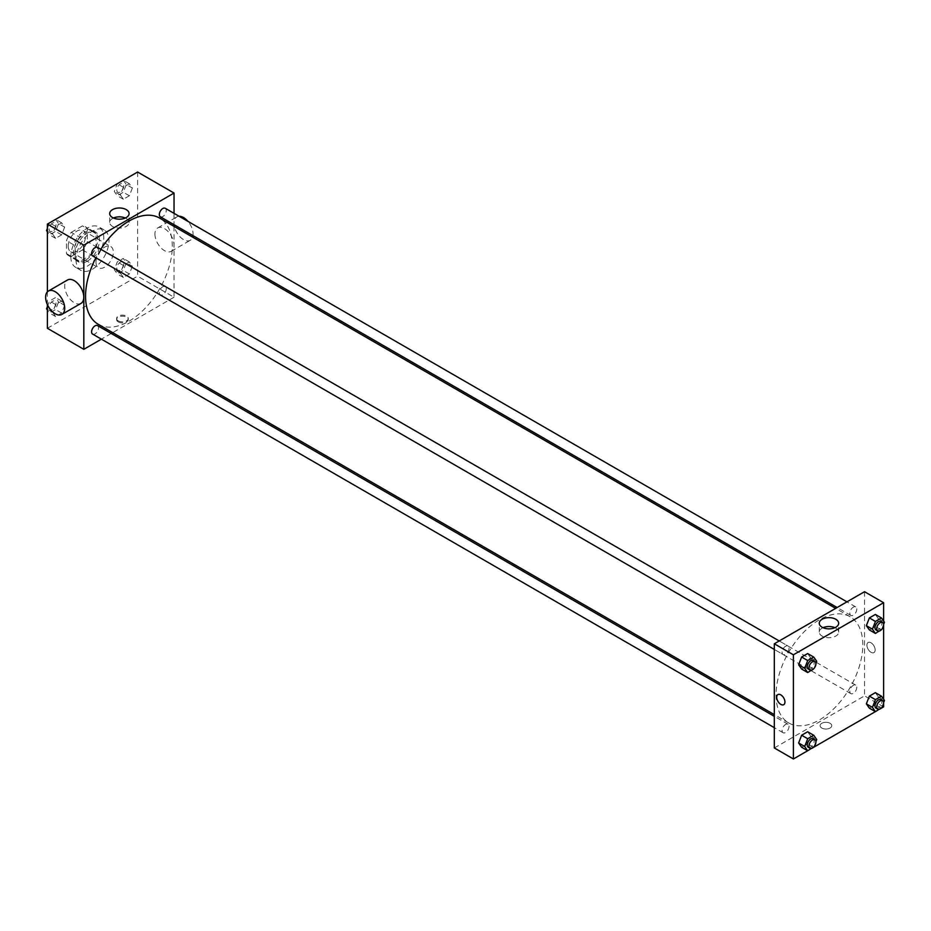 <?xml version="1.0" encoding="UTF-8"?>
<svg xmlns="http://www.w3.org/2000/svg" width="931" height="931" viewBox="0 0 931 931"><rect width="100%" height="100%" fill="white"/><g stroke="black" fill="none" stroke-linecap="round" stroke-linejoin="round"><path stroke-width="0.7" stroke-dasharray="4.66 3.49" d="M95.963 262.17A12.266 7.087 120 0 0 98.511 267.779A12.266 7.087 120 0 0 110.777 260.703A12.266 7.087 120 0 0 110.777 246.54A12.266 7.087 120 0 0 101.316 249.822A12.266 7.087 120 0 0 95.963 262.17M68.207 246.145A12.266 7.087 120 0 0 70.744 251.754A12.266 7.087 120 0 0 83.022 244.678A12.266 7.087 120 0 0 83.022 230.516A12.266 7.087 120 0 0 73.561 233.797A12.266 7.087 120 0 0 68.207 246.145M71.291 232.343L82.475 225.884A16.711 9.647 120 0 1 85.245 226.664A16.711 9.647 120 0 1 87.293 228.665L87.293 241.583A16.711 9.647 120 0 1 82.475 249.927L71.291 256.386A16.711 9.647 120 0 1 68.522 255.606A16.711 9.647 120 0 1 66.473 253.604L66.473 240.687A16.711 9.647 120 0 1 71.291 232.343L79.961 237.358L91.157 230.888L82.475 225.884M82.475 249.927L91.157 254.931L79.961 261.39L71.291 256.386M66.473 253.604L75.143 258.609L75.143 245.691L66.473 240.687M75.143 258.609A16.711 9.647 120 0 0 77.203 260.622A16.711 9.647 120 0 0 79.961 261.39M91.157 254.931A16.711 9.647 120 0 0 95.963 246.599L87.293 241.583M91.157 230.888A16.711 9.647 120 0 1 93.915 231.668A16.711 9.647 120 0 1 95.963 233.669L95.963 246.599M79.961 237.358A16.711 9.647 120 0 0 75.143 245.691M85.559 260.168A17.177 9.915 -60 0 1 76.97 261.017A17.177 9.915 -60 0 1 76.97 241.187A17.177 9.915 -60 0 1 94.147 231.272A17.177 9.915 -60 0 1 96.777 245.028A17.177 9.915 -60 0 1 85.559 260.168M87.293 261.169A17.177 9.915 120 0 0 98.511 246.028A17.177 9.915 120 0 0 95.881 232.273A17.177 9.915 120 0 0 82.65 236.87A17.177 9.915 120 0 0 75.143 254.151A17.177 9.915 120 0 0 78.704 262.018A17.177 9.915 120 0 0 87.293 261.169M95.963 233.669L87.293 228.665M70.814 256.665A23.31 13.453 120 0 0 75.644 267.325A23.31 13.453 120 0 0 98.942 253.872A23.31 13.453 120 0 0 98.942 226.955A23.31 13.453 120 0 0 80.985 233.204A23.31 13.453 120 0 0 70.814 256.665M76.016 259.668A23.31 13.453 120 0 0 80.846 270.339A23.31 13.453 120 0 0 104.156 256.875A23.31 13.453 120 0 0 104.156 229.969A23.31 13.453 120 0 0 86.187 236.206A23.31 13.453 120 0 0 76.016 259.668M132.377 266.231L129.362 273.982L123.358 277.45L120.355 273.167L123.358 265.428L129.362 261.96L132.377 266.231L129.362 273.982L123.358 277.45L120.355 273.167L123.358 265.428L129.362 261.96L132.377 266.231L126.302 262.728L123.299 270.467L117.283 273.935L114.28 269.664L117.283 261.925L123.299 258.446L126.302 262.728M132.377 188.027L129.362 195.766L123.358 199.234L120.355 194.963L123.358 187.212L129.362 183.744L132.377 188.027L129.362 195.766L123.358 199.234L120.355 194.963L123.358 187.212L129.362 183.744L132.377 188.027L126.302 184.513L123.299 192.263L117.283 195.731L114.28 191.46L117.271 183.768M137.602 172.026L137.602 276.193L47.388 328.282M47.388 304.612L47.388 291.845M64.646 305.333L61.632 313.084L55.627 316.552L52.625 312.269L55.627 304.53L61.632 301.062L64.646 305.333L61.632 313.084L55.627 316.552L52.625 312.269L55.627 304.53L61.632 301.062L64.646 305.333L58.572 301.83L55.569 309.569L49.552 313.049L47.388 309.965M64.646 227.129L61.632 234.868L55.627 238.336L52.625 234.065L55.627 226.326L61.632 222.846L64.646 227.129L61.632 234.868L55.627 238.336L52.625 234.065L55.627 226.326L61.632 222.846L64.646 227.129L58.572 223.626L55.569 231.365L49.552 234.833L47.388 231.761M174.039 226.396L174.039 297.222L137.602 276.193M174.039 297.222L112.698 332.635M111.22 333.496L101.398 339.163M118.307 321.893A5.83 3.363 0 0 0 124.649 322.626A5.83 3.363 0 0 0 128.257 319.508A5.83 3.363 0 0 0 122.427 316.144A5.83 3.363 0 0 0 116.596 319.508A5.83 3.363 0 0 0 118.307 321.893M98.267 324.302A61.341 35.413 120 0 0 159.597 288.889A61.341 35.413 120 0 0 159.597 218.063M100.816 249.287A61.341 35.413 120 0 0 95.905 257.782M174.039 213.35L174.039 224.685M160.341 216.772A4.911 2.828 120 0 0 165.252 213.944A4.911 2.828 120 0 0 165.252 208.276M159.329 292.741A4.911 2.828 120 0 0 160.341 294.987A4.911 2.828 120 0 0 165.252 292.148A4.911 2.828 120 0 0 165.252 286.48A4.911 2.828 120 0 0 161.47 287.795A4.911 2.828 120 0 0 159.329 292.741M92.611 334.089A4.911 2.828 120 0 0 97.522 331.261A4.911 2.828 120 0 0 97.522 325.594M97.522 247.378A4.911 2.828 -60 0 1 98.535 249.624A4.911 2.828 -60 0 1 96.393 254.57A4.911 2.828 -60 0 1 92.611 255.885M154.93 234.112A13.5 7.785 -120 0 0 160.819 247.693A13.5 7.785 -120 0 0 171.211 251.3A13.5 7.785 -120 0 0 171.211 235.718A13.5 7.785 -120 0 0 157.723 227.932A13.5 7.785 -120 0 0 154.93 234.112M80.997 303.39A13.5 7.785 60 0 1 67.509 295.593A13.5 7.785 60 0 1 67.509 280.01M179.113 216.283A13.5 7.785 -120 0 0 176.809 216.911A13.5 7.785 -120 0 0 174.004 223.091A13.5 7.785 -120 0 0 179.904 236.672A13.5 7.785 -120 0 0 190.296 240.279A13.5 7.785 -120 0 0 192.659 237.149M192.996 235.624A13.5 7.785 -120 0 0 187.992 221.403M125.324 218.017A9.706 5.598 180 0 1 129.095 222.451A9.706 5.598 180 0 1 123.101 227.63A9.706 5.598 180 0 1 112.523 226.408A9.706 5.598 180 0 1 109.683 222.451A9.706 5.598 180 0 1 113.454 218.017M118.307 320.881A5.83 3.363 0 0 0 124.649 321.614A5.83 3.363 0 0 0 128.257 318.507A5.83 3.363 0 0 0 122.427 315.144A5.83 3.363 0 0 0 116.596 318.507A5.83 3.363 0 0 0 118.307 320.881M776.047 694.875A61.341 35.413 120 0 0 788.755 722.956A61.341 35.413 120 0 0 850.084 687.543A61.341 35.413 120 0 0 850.084 616.718A61.341 35.413 120 0 0 802.825 633.15A61.341 35.413 120 0 0 776.047 694.875M789.023 648.279A4.911 2.828 -60 0 1 786.881 653.213A4.911 2.828 -60 0 1 783.099 654.528A4.911 2.828 -60 0 1 783.099 648.86A4.911 2.828 -60 0 1 788.01 646.033A4.911 2.828 -60 0 1 789.023 648.279M849.817 691.384A4.911 2.828 120 0 0 850.829 693.63A4.911 2.828 120 0 0 855.74 690.802A4.911 2.828 120 0 0 855.74 685.135A4.911 2.828 120 0 0 851.958 686.45A4.911 2.828 120 0 0 849.817 691.384M782.087 730.498A4.911 2.828 120 0 0 783.099 732.744A4.911 2.828 120 0 0 788.01 729.904A4.911 2.828 120 0 0 788.01 724.237A4.911 2.828 120 0 0 784.228 725.552A4.911 2.828 120 0 0 782.087 730.498M849.817 613.18A4.911 2.828 120 0 0 850.829 615.426A4.911 2.828 120 0 0 855.74 612.598A4.911 2.828 120 0 0 855.74 606.931A4.911 2.828 120 0 0 851.958 608.246A4.911 2.828 120 0 0 849.817 613.18M864.527 591.709L864.527 695.876L774.313 747.965M883.612 706.897L864.527 695.876M881.471 708.13L875.396 711.633M813.729 747.232L807.666 750.735M821.805 728.054A5.83 3.363 0 0 0 828.159 728.787A5.83 3.363 0 0 0 831.755 725.68A5.83 3.363 0 0 0 825.925 722.305A5.83 3.363 0 0 0 820.095 725.68A5.83 3.363 0 0 0 821.805 728.054A5.83 3.363 0 0 0 828.159 728.787A5.83 3.363 0 0 0 831.755 725.668A5.83 3.363 0 0 0 825.925 722.305A5.83 3.363 0 0 0 820.095 725.668A5.83 3.363 0 0 0 821.805 728.054M878.375 618.731L875.373 614.448L878.375 618.731L875.373 626.47L869.368 629.938L875.373 626.47L878.375 618.731L884.45 622.234M810.645 736.037L807.643 731.766L810.645 736.037L807.643 743.788L801.638 747.256L807.643 743.788L810.645 736.037L816.72 739.54M883.612 621.035L883.612 625.283M883.612 699.239L883.612 703.499M878.375 696.935L875.373 692.664L878.375 696.935L875.373 704.674L869.368 708.154L875.373 704.674L878.375 696.935L884.45 700.438M810.645 657.833L807.643 653.55L810.645 657.833L807.643 665.572L801.638 669.04L807.643 665.572L810.645 657.833L816.72 661.336M866.912 645.171A5.83 3.363 -120 0 0 869.449 651.037A5.83 3.363 -120 0 0 873.941 652.596A5.83 3.363 -120 0 0 873.941 645.87A5.83 3.363 -120 0 0 868.123 642.495A5.83 3.363 -120 0 0 866.912 645.171A5.83 3.363 -120 0 0 869.449 651.037A5.83 3.363 -120 0 0 873.941 652.596A5.83 3.363 -120 0 0 873.941 645.87A5.83 3.363 -120 0 0 868.111 642.506A5.83 3.363 -120 0 0 866.912 645.171M777.909 694.584L777.909 694.584A5.83 3.363 60 0 1 782.401 696.144A5.83 3.363 60 0 1 784.938 702.009A5.83 3.363 60 0 1 783.727 704.674L783.727 704.674M834.898 627.692A9.706 5.598 180 0 1 838.668 632.114A9.706 5.598 180 0 1 832.675 637.293A9.706 5.598 180 0 1 822.096 636.082A9.706 5.598 180 0 1 819.257 632.114A9.706 5.598 180 0 1 823.016 627.692M815.905 663.442L813.903 668.609M808.259 669.052A4.911 2.828 120 0 0 813.159 666.224A4.911 2.828 120 0 0 813.159 660.556M813.717 669.075L807.643 665.572M883.635 624.34L881.634 629.496M875.99 629.95A4.911 2.828 120 0 0 880.889 627.122A4.911 2.828 120 0 0 880.889 621.454M881.448 629.973L875.373 626.47M815.905 741.658L813.903 746.813M808.259 747.267A4.911 2.828 120 0 0 813.159 744.428A4.911 2.828 120 0 0 813.159 738.76M813.717 747.29L807.643 743.788M883.635 702.556L881.634 707.711M875.99 708.154A4.911 2.828 120 0 0 880.889 705.326A4.911 2.828 120 0 0 880.889 699.658M881.448 708.188L875.373 704.674M47.388 228.398L49.529 222.87M55.569 219.344L58.572 223.626M49.087 229.096A4.911 2.828 120 0 0 50.111 231.342A4.911 2.828 120 0 0 55.01 228.502A4.911 2.828 120 0 0 55.01 222.846A4.911 2.828 120 0 0 51.228 224.15A4.911 2.828 120 0 0 49.087 229.096M61.632 234.868L55.569 231.365M55.627 238.336L49.552 234.833M52.625 234.065L47.388 231.051M55.627 226.326L49.587 222.835M61.632 222.846L55.604 219.367M49.075 229.084A4.911 2.828 120 0 0 50.088 231.33A4.911 2.828 120 0 0 54.999 228.502A4.911 2.828 120 0 0 54.999 222.835A4.911 2.828 120 0 0 51.217 224.15A4.911 2.828 120 0 0 49.075 229.084M123.299 180.242L126.302 184.513M116.817 189.994A4.911 2.828 120 0 0 117.841 192.24A4.911 2.828 120 0 0 122.741 189.4A4.911 2.828 120 0 0 122.741 183.733A4.911 2.828 120 0 0 118.959 185.048A4.911 2.828 120 0 0 116.817 189.994M129.362 195.766L123.299 192.263M123.358 199.234L117.283 195.731M120.355 194.963L114.28 191.46M123.358 187.212L117.318 183.733M129.362 183.744L123.334 180.265M116.806 189.982A4.911 2.828 120 0 0 117.818 192.228A4.911 2.828 120 0 0 122.729 189.4A4.911 2.828 120 0 0 122.729 183.733A4.911 2.828 120 0 0 118.947 185.048A4.911 2.828 120 0 0 116.806 189.982M47.388 306.602L49.552 301.027L55.569 297.559L58.572 301.83M49.087 307.3A4.911 2.828 120 0 0 50.111 309.546A4.911 2.828 120 0 0 55.01 306.718A4.911 2.828 120 0 0 55.01 301.05A4.911 2.828 120 0 0 51.228 302.366A4.911 2.828 120 0 0 49.087 307.3M61.632 313.084L55.569 309.569M55.627 316.552L49.552 313.049M52.625 312.269L47.388 309.255M55.627 304.53L49.552 301.027M61.632 301.062L55.569 297.559M49.075 307.3A4.911 2.828 120 0 0 50.088 309.546A4.911 2.828 120 0 0 54.999 306.706A4.911 2.828 120 0 0 54.999 301.039A4.911 2.828 120 0 0 51.217 302.354A4.911 2.828 120 0 0 49.075 307.3M116.817 268.198A4.911 2.828 120 0 0 117.841 270.444A4.911 2.828 120 0 0 122.741 267.616A4.911 2.828 120 0 0 122.741 261.948A4.911 2.828 120 0 0 118.959 263.264A4.911 2.828 120 0 0 116.817 268.198M129.362 273.982L123.299 270.467M123.358 277.45L117.283 273.935M120.355 273.167L114.28 269.664M123.358 265.428L117.283 261.925M129.362 261.96L123.299 258.446M116.806 268.186A4.911 2.828 120 0 0 117.818 270.432A4.911 2.828 120 0 0 122.729 267.604A4.911 2.828 120 0 0 122.729 261.937A4.911 2.828 120 0 0 118.947 263.252A4.911 2.828 120 0 0 116.806 268.186M70.744 251.754L98.511 267.779M83.022 230.516L110.777 246.54M95.881 232.273L94.147 231.272M78.704 262.018L76.97 261.017M93.915 231.668L85.245 226.664M77.203 260.622L68.522 255.606M104.156 229.969L98.942 226.955M80.846 270.339L75.644 267.325M171.211 251.3L190.296 240.279M157.723 227.932L176.809 216.911M129.095 222.451L129.095 213.583M109.683 222.451L109.683 213.583M116.596 318.507L116.596 319.508M128.257 318.507L128.257 319.508M850.084 616.718L835.654 608.374M788.755 722.956L774.313 714.612M774.313 649.454L783.099 654.528M779.224 640.959L788.01 646.033M855.74 685.135L165.252 286.48M850.829 693.63L160.341 294.987M788.01 724.237L774.313 716.335M783.099 732.744L774.313 727.67M855.74 606.931L846.954 601.857M850.829 615.426L837.132 607.524M838.668 632.114L838.668 623.258M819.257 632.114L819.257 623.258"/><path stroke-width="1.4" d="M101.398 339.163L83.825 349.311L47.388 328.282L47.388 304.612M47.388 291.845L47.388 224.103L137.602 172.026L174.039 193.054L174.039 213.35M112.698 332.635L111.22 333.496M95.905 257.782A61.341 35.413 120 0 0 85.559 296.221A61.341 35.413 120 0 0 98.267 324.302L774.313 714.612M835.654 608.374L159.597 218.063A61.341 35.413 120 0 0 100.816 249.287M174.039 224.685L174.039 226.396M83.825 349.311L83.825 245.144L174.039 193.054M846.954 601.857L165.252 208.276A4.911 2.828 120 0 0 161.47 209.591A4.911 2.828 120 0 0 159.329 214.526A4.911 2.828 120 0 0 160.341 216.772L837.132 607.524M774.313 716.335L97.522 325.594A4.911 2.828 120 0 0 93.74 326.909A4.911 2.828 120 0 0 91.599 331.843A4.911 2.828 120 0 0 92.611 334.089L774.313 727.67M774.313 649.454L92.611 255.885A4.911 2.828 -60 0 1 92.611 250.218A4.911 2.828 -60 0 1 97.522 247.378L779.224 640.959M83.825 245.144L47.388 224.103M112.523 217.551A9.706 5.598 180 0 1 109.683 213.583A9.706 5.598 180 0 1 119.389 207.985A9.706 5.598 180 0 1 129.095 213.583A9.706 5.598 180 0 1 123.101 218.762A9.706 5.598 180 0 1 112.523 217.551M48.424 291.031L67.509 280.01A13.5 7.785 60 0 1 77.901 283.629A13.5 7.785 60 0 1 83.79 297.21A13.5 7.785 60 0 1 80.997 303.39L61.912 314.41A13.5 7.785 60 0 1 48.424 306.613A13.5 7.785 60 0 1 48.424 291.031A13.5 7.785 60 0 1 58.816 294.65A13.5 7.785 60 0 1 64.716 308.231A13.5 7.785 60 0 1 61.912 314.41M192.659 237.149A13.5 7.785 -120 0 0 192.996 235.624M187.992 221.403A13.5 7.785 -120 0 0 179.113 216.283M113.454 218.017A9.706 5.598 180 0 1 125.324 218.017M807.666 750.735L793.398 758.974L774.313 747.965L774.313 643.787L864.527 591.709L883.612 602.718L883.612 621.035M883.612 703.499L883.612 706.897L881.471 708.13M875.396 711.633L813.729 747.232M869.368 629.938L866.354 625.667L869.368 617.916L875.373 614.448L869.368 617.916L866.354 625.667L869.368 629.938L875.431 633.441L872.428 629.17L875.431 621.431L881.448 617.951L884.45 622.234L883.635 624.34M801.638 747.256L798.623 742.973L801.638 735.234L807.643 731.766L801.638 735.234L798.623 742.973L801.638 747.256L807.701 750.758L804.698 746.487L807.701 738.737L813.717 735.269L816.72 739.54L815.905 741.658M883.612 625.283L883.612 699.239M793.398 758.974L793.398 654.807L883.612 602.718M869.368 708.154L866.354 703.871L869.368 696.132L875.373 692.664L869.368 696.132L866.354 703.871L869.368 708.154L875.431 711.656L872.428 707.374L875.431 699.635L881.448 696.167L884.45 700.438L883.635 702.556M801.638 669.04L798.623 664.769L801.638 657.018L807.643 653.55L801.638 657.018L798.623 664.769L801.638 669.04L807.701 672.554L804.698 668.272L807.701 660.533L813.717 657.065L816.72 661.336L815.905 663.442M793.398 654.807L774.313 643.787M822.096 627.215A9.706 5.598 180 0 1 819.257 623.258A9.706 5.598 180 0 1 828.962 617.649A9.706 5.598 180 0 1 838.668 623.258A9.706 5.598 180 0 1 832.675 628.437A9.706 5.598 180 0 1 822.096 627.215M784.938 702.009A5.83 3.363 60 0 1 783.727 704.674A5.83 3.363 60 0 1 777.909 701.311A5.83 3.363 60 0 1 777.909 694.584A5.83 3.363 60 0 1 782.389 696.144A5.83 3.363 60 0 1 784.938 702.009M783.727 704.674A5.83 3.363 60 0 1 777.909 701.311A5.83 3.363 60 0 1 777.909 694.584M823.016 627.692A9.706 5.598 180 0 1 834.898 627.692M813.903 668.609L807.701 672.554M814.893 661.557L813.159 660.556A4.911 2.828 120 0 0 809.376 661.871A4.911 2.828 120 0 0 807.235 666.805A4.911 2.828 120 0 0 808.259 669.052L809.993 670.052A4.911 2.828 120 0 0 814.893 667.224A4.911 2.828 120 0 0 814.893 661.557A4.911 2.828 120 0 0 811.122 662.872A4.911 2.828 120 0 0 808.969 667.806A4.911 2.828 120 0 0 809.993 670.052M804.698 668.272L798.623 664.769M807.701 660.533L801.638 657.018M813.717 657.065L807.643 653.55M881.634 629.496L875.431 633.441M882.623 622.455L880.889 621.454A4.911 2.828 120 0 0 877.107 622.769A4.911 2.828 120 0 0 874.965 627.703A4.911 2.828 120 0 0 875.99 629.95L877.724 630.95A4.911 2.828 120 0 0 882.623 628.122A4.911 2.828 120 0 0 882.623 622.455A4.911 2.828 120 0 0 878.852 623.77A4.911 2.828 120 0 0 876.699 628.704A4.911 2.828 120 0 0 877.724 630.95M872.428 629.17L866.354 625.667M875.431 621.431L869.368 617.916M881.448 617.951L875.373 614.448M813.903 746.813L807.701 750.758M814.893 739.761L813.159 738.76A4.911 2.828 120 0 0 809.376 740.075A4.911 2.828 120 0 0 807.235 745.021A4.911 2.828 120 0 0 808.259 747.267L809.993 748.268A4.911 2.828 120 0 0 814.893 745.428A4.911 2.828 120 0 0 814.893 739.761A4.911 2.828 120 0 0 811.122 741.076A4.911 2.828 120 0 0 808.969 746.022A4.911 2.828 120 0 0 809.993 748.268M804.698 746.487L798.623 742.973M807.701 738.737L801.638 735.234M813.717 735.269L807.643 731.766M881.634 707.711L875.431 711.656M882.623 700.659L880.889 699.658A4.911 2.828 120 0 0 877.107 700.973A4.911 2.828 120 0 0 874.965 705.907A4.911 2.828 120 0 0 875.99 708.154L877.724 709.166A4.911 2.828 120 0 0 882.623 706.326A4.911 2.828 120 0 0 882.623 700.659A4.911 2.828 120 0 0 878.852 701.974A4.911 2.828 120 0 0 876.699 706.92A4.911 2.828 120 0 0 877.724 709.166M872.428 707.374L866.354 703.871M875.431 699.635L869.368 696.132M881.448 696.167L875.373 692.664M47.388 231.761L46.55 230.562L47.388 228.398M49.529 222.87L55.604 219.367M47.388 231.051L46.55 230.562M117.271 183.768L123.334 180.265M47.388 309.965L46.55 308.766L47.388 306.602M47.388 309.255L46.55 308.766"/></g></svg>
